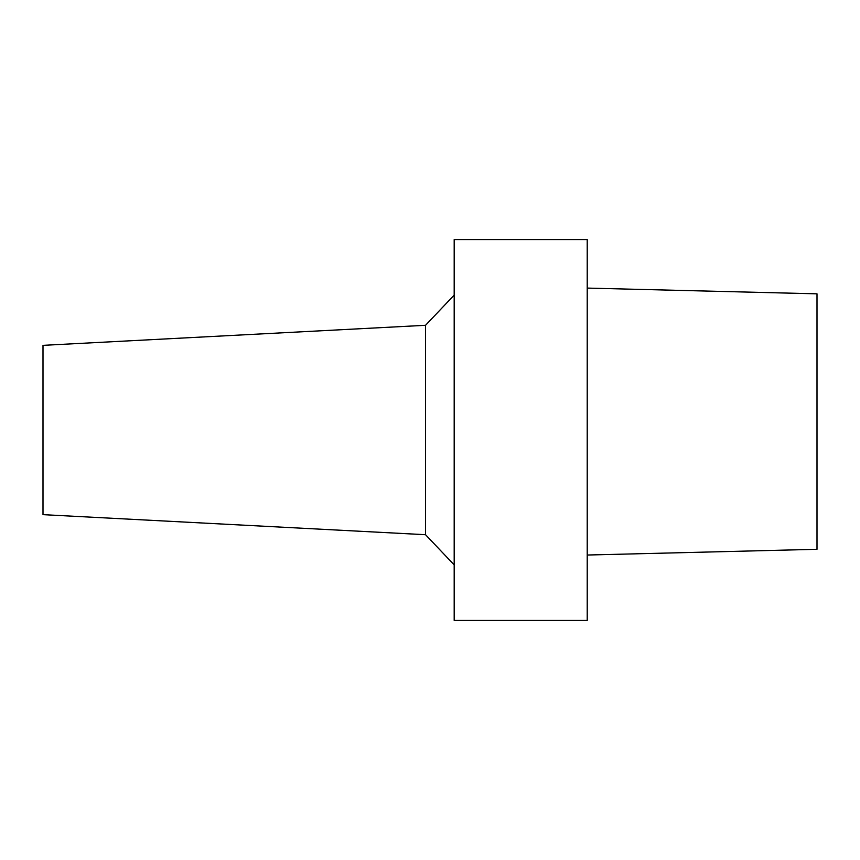 <?xml version="1.0" encoding="UTF-8"?>
<svg xmlns="http://www.w3.org/2000/svg" width="860" height="860" viewBox="0 0 860 860"><rect width="100%" height="100%" fill="white"/><g stroke="black" fill="none" stroke-linecap="round" stroke-linejoin="round"><path stroke-width="1.29" d="M817 293.83L817 549.293L817 293.83L587.219 288.089L817 293.83M454.188 620.436L454.188 239.564L587.219 239.564L587.219 620.436L454.188 620.436M425.539 325.295L43 345.344L43 514.656L425.539 534.705L425.539 325.295L454.188 295.098M425.539 534.705L454.188 564.902M817 549.293L587.219 555.033"/></g></svg>
